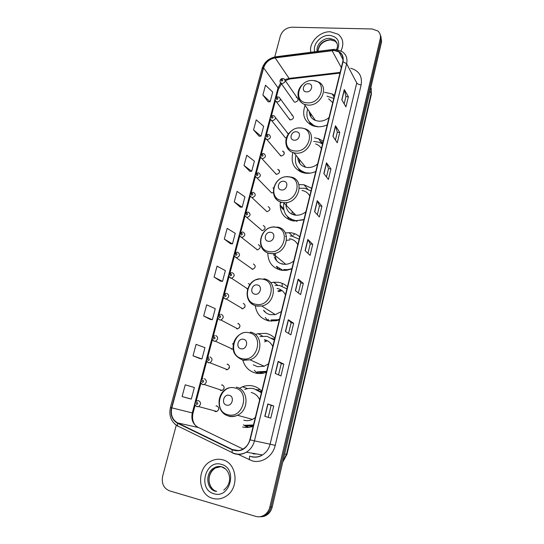 <?xml version="1.0" encoding="UTF-8"?>
<svg xmlns="http://www.w3.org/2000/svg" width="544" height="544" viewBox="0 0 544 544"><rect width="100%" height="100%" fill="white"/><g stroke="black" fill="none" stroke-linecap="round" stroke-linejoin="round"><path stroke-width="0.82" d="M261.786 391.184C259.27 388.504 256.272 386.764 252.804 385.961C249.342 385.22 245.908 385.492 242.495 386.784L239.34 388.348M260.168 389.64L257.373 389.837M274.808 338.184C272.306 335.662 269.328 334.057 265.88 333.37L258.053 333.635L255.374 334.54M242.835 360.271C244.916 367.146 249.302 371.443 255.986 373.164C259.345 373.864 262.718 373.606 266.098 372.375L266.438 372.246M274.638 338.885L272.932 338.796M266.03 340.17L264.942 340.66M257.251 371.797L258.862 373.531M287.45 286.756C284.954 284.383 281.996 282.907 278.576 282.329L273.571 282.227L270.762 282.785M255.258 305.721C256.55 313.956 261.127 319.036 268.974 320.946L276.366 320.756L279.324 319.811M281.058 289.938L277.841 291.067M268.063 319.328L269.192 320.987M299.724 236.824C297.242 234.593 294.297 233.24 290.904 232.757L285.321 232.88M267.784 252.953C268.022 262.392 272.619 268.165 281.574 270.266L285.947 270.402L291.836 268.92M279.024 268.464L279.698 269.865M311.569 188.265L304.001 184.763L298.962 184.613M280.371 201.804C279.276 212.33 283.757 218.742 293.821 221.041L303.98 219.504M290.061 219.225L290.38 220.232M292.903 152.538C290.442 162.976 294.1 169.782 303.892 172.938L305.714 173.223C309.087 173.543 312.44 172.972 315.778 171.496M301.084 171.571L301.186 172.115M334.485 95.39L332.234 93.976L324.584 92.283M305.096 105.4C301.791 114.906 304.348 121.7 312.773 125.773L317.274 126.738C320.62 126.976 323.945 126.344 327.25 124.841M281.017 206.013C281.275 207.726 282.193 208.916 283.75 209.576M279.079 170.034L278.684 170.218M283.948 151.919L283.58 152.068M288.599 118.116L290.476 119.938C293.685 118.939 294.311 117.375 292.352 115.253L291.713 115.117M283.982 136.041L285.382 137.795L286.416 137.87M279.31 154.17L281.18 156.033C284.56 154.904 285.11 153.286 282.826 151.164L282.452 151.103M274.584 172.509L276.461 174.379C279.922 173.182 280.432 171.53 277.977 169.429L277.746 169.395M269.81 191.066L271.633 192.93L273.238 192.624M220.402 390.422L222.204 390.449C224.733 388.409 224.754 386.56 222.265 384.894M214.044 410.706L215.383 411.611L216.906 411.482C219.334 409.387 219.32 407.524 216.859 405.885M293.175 100.388L294.324 102.02L295.045 102.19C298.173 101.238 298.84 99.708 297.031 97.594L296.276 97.417M281.853 270.307L281.581 269.899M271.572 321.232L270.973 320.579M260.052 391.34L261.718 391.449M323.231 141.202L318.492 138.618L314.52 137.809M242.604 426.972C246.112 427.815 249.628 427.591 253.15 426.292M288.606 133.804L287.11 133.008M273.482 188L272.979 187.891M266.852 211.698L266.954 211.704C270.477 210.317 270.878 208.61 268.165 206.591M261.97 230.67L262.228 230.69C265.635 229.201 265.996 227.474 263.296 225.508M257.026 249.859L257.441 249.88C260.739 248.309 261.052 246.561 258.373 244.644M252.028 269.266L252.6 269.287C255.782 267.628 256.047 265.86 253.388 263.99M246.976 288.898L247.547 288.925M249.852 284.546L248.35 283.56M241.862 308.761L242.726 308.761C245.684 306.945 245.861 305.143 243.256 303.362M236.688 328.855L237.701 328.828C240.543 326.951 240.672 325.135 238.095 323.388M231.458 349.18L233.145 348.915M233.396 343.822L232.88 343.652M226.161 369.743L227.44 369.675C230.071 367.676 230.119 365.84 227.603 364.154M280.167 203.157L281.846 202.293M260.678 516.739C263.167 516.807 265.452 516.059 267.539 514.481C269.878 512.632 271.429 510.156 272.197 507.062L381.582 41.861L380.854 36.074M176.276 425.17L162.663 476.088C161.337 483.385 163.608 488.294 169.463 490.817L255.734 516.378C259.08 517.29 262.215 516.671 265.139 514.522C267.498 512.652 269.062 510.163 269.838 507.042L380.256 38.753L380.922 40.317L380.188 34.51L380.922 40.317L271.021 507.049L380.922 40.317L381.582 41.861M259.454 516.766C261.95 516.834 264.248 516.079 266.342 514.502C268.688 512.638 270.252 510.156 271.021 507.049C270.252 510.156 268.688 512.638 266.342 514.502C264.248 516.079 261.95 516.834 259.454 516.766M330.364 31.776C319.593 31.171 308.53 42.792 310.835 52.278C308.53 42.792 319.593 31.171 330.364 31.776L338.116 34.245L330.364 31.776M222.503 459.768C218.525 458.755 214.656 459.238 210.875 461.224C196.336 468.112 197.418 494.666 212.765 498.392C217.308 499.644 221.7 498.95 225.937 496.305C239.788 488.186 237.136 462.788 222.503 459.768C218.525 458.755 214.656 459.238 210.875 461.224C196.336 468.112 197.418 494.666 212.765 498.392C217.308 499.644 221.7 498.95 225.937 496.305C239.788 488.186 237.136 462.788 222.503 459.768M334.05 50.49L338.926 51.857C342.36 54.108 343.638 57.406 342.754 61.751L249.839 439.77C248.778 443.795 246.582 446.842 243.256 448.909C239.598 450.969 235.946 451.166 232.315 449.514L177.63 422.912C172.353 419.75 170.422 414.732 171.829 407.85L263.622 67.857C265.52 62.349 269.368 59.031 275.169 57.888L334.05 50.49M334.118 50.225L275.189 57.623C269.246 58.8 265.302 62.206 263.364 67.844L171.557 407.782C170.109 414.834 172.088 419.982 177.494 423.218L232.179 449.834C240.645 452.526 246.636 449.194 250.145 439.844L343.046 61.764C343.978 54.964 341.006 51.122 334.118 50.225M264.799 416.337L270.79 418.098L273.72 405.96L267.804 403.968L264.799 416.337M268.246 417.35L271.15 405.362L267.804 403.968M271.15 405.362L273.72 405.96M275.237 373.429L280.956 375.972L283.818 364.12L278.168 361.359L275.237 373.429M278.528 374.891L281.268 363.582L278.168 361.359M281.268 363.589L283.818 364.12M285.423 331.541L290.89 334.832L293.685 323.252L288.286 319.756L285.423 331.541M288.572 333.438L291.149 322.776L288.286 319.756M291.149 322.782L293.685 323.252M295.372 290.646L300.594 294.637L303.321 283.329L298.166 279.133L295.372 290.646M298.377 292.944L300.805 282.9L298.166 279.133M300.805 282.921L303.321 283.329M341.788 99.797L345.923 106.862L348.364 96.75L344.284 89.529L341.788 99.797M344.168 103.863L345.93 96.574L344.284 89.529M345.923 96.608L348.364 96.75M332.921 136.252L337.26 142.759L339.755 132.423L335.471 125.752L332.921 136.252M335.417 139.992L337.307 132.199L335.471 125.752M337.294 132.233L339.755 132.423M323.85 173.529L328.399 179.459L330.949 168.885L326.461 162.792L323.85 173.529M326.468 176.943L328.488 168.62L326.461 162.792M328.481 168.647L330.949 168.885M314.575 211.67L319.342 216.981L321.953 206.176L317.247 200.682L314.575 211.67M317.315 214.73L319.464 205.856L317.247 200.682M319.457 205.884L321.953 206.176M305.082 250.696L310.073 255.367L312.746 244.31L307.816 239.455L305.082 250.696M307.958 253.388L310.243 243.943L307.816 239.455M310.236 243.964L312.746 244.31M341.006 50.932C344.148 44.003 343.189 38.44 338.116 34.245C343.189 38.44 344.148 44.003 341.006 50.932M380.256 38.753C380.909 35.591 380.127 33.007 377.917 31.008L372.239 28.988L292.08 27.2C286.273 27.615 282.363 30.559 280.344 36.026L274.747 56.95M210.344 319.444L203.674 316.023L212.344 319.743L215.268 308.7L206.672 304.824L203.674 316.023M199.94 358.571L193.011 355.824L201.946 358.952L204.938 347.657L196.078 344.359L193.011 355.824M189.305 398.596L182.097 396.556L191.311 399.065L194.371 387.512L185.239 384.819L182.097 396.556M234.26 201.878L242.182 207.203L244.922 196.867L237.068 191.4L234.26 201.878L240.203 207.087M244.011 165.485L251.702 171.299L254.388 161.18L246.758 155.23L244.011 165.485L249.73 171.244M253.552 129.88L261.018 136.156L263.65 126.256L256.238 119.843L253.552 129.88L259.053 136.156M262.888 95.023L270.144 101.755L272.714 92.052L265.52 85.204L262.888 95.023L268.178 101.81M214.098 277.12L222.51 281.398L225.372 270.599L217.036 266.166L214.098 277.12L220.517 281.146M224.291 239.081L232.451 243.896L235.253 233.328L227.161 228.364L224.291 239.081L230.466 243.712M232.451 243.896L230.398 243.705M242.182 207.203L240.128 207.08M251.702 171.299L249.655 171.238M261.018 136.156L258.978 136.156M270.144 101.755L268.11 101.816M222.51 281.398L220.449 281.139M212.344 319.743L210.276 319.41M201.946 358.952L199.872 358.544M191.311 399.065L189.237 398.575M306.462 91.875C311.794 92.378 313.963 83.79 308.543 83.708C303.246 83.225 301.056 91.752 306.462 91.875M309.318 111.574C309.502 115.804 311.528 118.762 315.391 120.442L318.655 121.169C322.429 121.36 325.897 120.149 329.052 117.524M332.71 102.612L328.617 98.831M333.744 98.43L326.964 96.145M320.124 140.923L322.85 142.725M310.617 113.472L310.971 116.987M309.155 121.611L311.868 125.27L309.25 121.74L314.894 126.392M307.632 109.106C305.51 117.028 307.938 122.638 314.922 125.95L318.451 126.793M311.467 124.868L311.522 125.249M310.162 124.508L309.767 122.665M309.427 112.968L309.597 111.982M294.154 140.182C299.526 140.842 301.764 131.995 296.296 131.777C290.958 131.145 288.701 139.924 294.154 140.182M297.772 157.468C298.098 162.574 300.73 165.832 305.66 167.253L307.136 167.491C310.937 167.783 314.439 166.607 317.635 163.968M321.402 148.634C320.11 146.336 318.172 144.765 315.588 143.922M295.929 155.176C294.086 164.206 297.391 170.075 305.837 172.795L310.25 173.114M322.531 144.031L318.852 142.168L313.766 141.42M305.116 166.573L305.109 167.11M299.152 159.181L299.826 163.56M298.547 168.592C300.37 170.877 302.763 172.421 305.735 173.223M300.553 171.088L300.778 171.945M299.499 171.312L298.717 168.885M297.908 159.025L298.064 157.828M281.479 189.958C286.892 190.781 289.197 181.662 283.682 181.295C278.304 180.499 275.978 189.55 281.479 189.958M285.947 205.544C286.742 210.95 289.857 214.152 295.283 215.145L295.848 215.206C299.499 215.41 302.845 214.261 305.884 211.752M309.767 195.969C308.088 192.923 305.483 191.087 301.954 190.468M283.907 202.64C282.492 212.418 286.443 218.416 295.759 220.619L302.607 220.048M311.005 190.93L304.722 188.238L299.404 188.238M296.249 221.109L297.221 221.204M293.808 213.629L293.706 213.982M293.678 213.493L293.814 214.866M288.864 219.606L287.545 216.689M286.083 206.55L286.797 202.456M292.087 211.861L292.087 214.261M268.403 241.271C273.863 242.264 276.243 232.859 270.681 232.336C265.254 231.37 262.861 240.7 268.403 241.271M274.366 257.026C275.93 261.011 278.834 263.405 283.084 264.194L285.79 264.302C288.728 264.058 291.394 262.942 293.794 260.936M297.792 244.691C296.011 241.325 293.223 239.333 289.422 238.721M283.621 269.552L287.402 269.681L291.89 268.688M299.146 239.183L291.917 236.096L290.068 235.953M284.131 269.96L287.912 270.096L287.402 269.681M281.554 269.865L281.914 270.314M282.356 263.595L282.506 264.092M289.932 239.931L286.613 240.332M275.339 253.239C275.04 256.197 275.618 258.862 277.08 261.256M286.498 236.28L285.546 236.497M278.324 269.416L276.372 266.247M273.972 255.66L273.979 254.504M254.925 294.182C260.426 295.358 262.881 285.661 257.271 284.968C251.811 283.818 249.336 293.44 254.925 294.182M263.418 310.243C265.207 312.637 267.573 314.119 270.524 314.697L275.284 314.609L281.343 311.59M285.457 294.862C283.682 291.326 280.881 289.19 277.052 288.463M271.116 319.926L277.603 319.777L279.466 319.24M286.933 288.857L279.664 285.484L275.087 285.403M271.66 320.26L279.33 319.79M286.94 288.83L286.423 288.436M281.255 290.884L278.603 291.618M271.055 320.606L271.748 321.239M264.513 310.93L265.594 312.494M267.94 320.722L265.248 317.465M241.019 348.779C246.568 350.146 249.091 340.136 243.44 339.266C237.932 337.926 235.382 347.854 241.019 348.779M253.28 364.82L257.591 366.717L264.207 366.255L268.518 363.773M272.755 346.535C270.987 342.822 268.172 340.544 264.309 339.694M258.237 371.81L266.669 371.314M274.36 340.014L267.043 336.335L259.957 336.586M258.815 372.055L266.553 371.77M274.394 339.871L271.755 338.103M267.444 340.802L264.642 341.843M257.706 373.442L254.245 370.342M226.664 405.137C232.254 406.715 234.865 396.372 229.167 395.318C223.611 393.774 220.98 404.022 226.664 405.137M243.821 420.213L244.256 420.328C247.03 420.974 249.764 420.662 252.47 419.39L255.299 417.554M259.665 399.786C257.904 395.896 255.075 393.455 251.178 392.476M244.97 425.279L253.477 424.98M261.406 392.72L254.041 388.722C250.927 388.042 247.826 388.294 244.752 389.477M245.582 425.428L253.388 425.326M261.467 392.455L256.272 389.402M261.684 391.598L260.093 391.367M246.044 425.632L248.567 427.38M247.5 427.462L243.379 424.796M294.766 233.757L293.447 235.178M282.248 283.363L282.118 286.103M256.605 373.157L256.965 373.34M282.894 461.557L286.464 454.41L371.164 93.412L371.328 94.602M272.197 507.062L269.838 507.042M371.164 93.412L370.002 91.12M371.239 88.305L371.348 94.506L286.946 454.471L284.655 454.07M350.717 68.265C359.013 70.672 362.481 76.228 361.134 84.925L275.216 445.393L270.116 444.162L356.755 82.96L346.623 63.757L343.046 61.764M275.216 445.393C272.857 456.266 261.78 463.685 252.226 460.884L237.708 454.152M251.675 456.6C255.381 457.524 258.964 456.974 262.432 454.954C266.336 452.492 268.899 448.895 270.116 444.162L254.442 440.871C253.137 445.835 250.444 449.616 246.357 452.2C241.76 454.825 237.17 455.09 232.601 452.996L232.057 452.547C236.762 454.838 241.529 454.723 246.357 452.2L262.432 454.954C261.174 455.824 257.713 457.905 252.13 456.912L249.71 456.083L249.186 459.748M334.682 49.348L332.955 49.429L332.064 50.32M171.557 407.782L170.415 407.504L262.038 68.673L263.364 67.844M177.704 426.163L174.658 423.898M177.494 423.218L177.494 425.891L178.119 426.374M332.357 49.504L276.27 56.726L275.189 57.623M232.179 449.834L232.057 452.547L177.494 425.891C171.054 421.824 168.694 415.698 170.415 407.504M250.145 439.844L254.442 440.871L346.623 63.757C347.704 58.385 346.14 54.298 341.931 51.49L335.505 49.382M361.134 84.925C358.992 84.714 357.53 84.055 356.755 82.96M171.829 407.85L192.284 412.93C190.985 419.478 192.875 424.259 197.962 427.278L243.039 449.038M177.63 422.912L198.54 427.557M232.315 449.514L238.408 450.561M252.47 453.37L255.19 453.716M332.051 50.585L341.312 67.619M275.169 57.888L289.088 78.397L284.974 79.642M340.143 72.386L289.088 78.397L289.653 79.016L285.321 80.655M280.616 83.055L278.045 87.883L192.284 412.93L193.038 413.12C191.896 418.078 192.766 422.28 195.65 425.734M263.622 67.857L278.045 87.883L278.406 89.311M291.217 78.146L289.653 79.016L339.966 73.107M305.225 250.832L307.952 239.618M314.711 211.82L317.37 200.872M323.979 173.692L326.577 163.003M333.044 136.428L335.58 125.984M341.904 99.994L344.386 89.78M295.514 290.754L298.302 279.276M285.573 331.636L288.436 319.872M275.393 373.497L278.324 361.447M264.969 416.384L267.968 404.029M337.008 43.146L335.084 41.16L330.317 39.671C322.789 40.494 318.614 44.39 317.798 51.381M337.192 43.738L334.383 39.834L329.61 38.345C322.728 37.93 315.656 45.424 317.234 51.449M337.634 49.688C340.449 41.473 337.729 36.693 329.467 35.346C320.892 34.823 312.256 44.499 314.806 51.762M307.163 102.823C321.817 104.285 327.678 80.648 312.82 80.505C298.411 79.213 292.407 102.374 307.163 102.823M298.608 98.342C299.574 101.184 301.492 103.183 304.368 104.339L307.748 105.06C320.899 106.556 329.8 86.578 318.172 81.879L313.684 80.573M294.95 150.96C309.726 152.837 315.765 128.493 300.778 127.976C286.26 126.276 280.072 150.117 294.95 150.96M286.586 146.445C287.905 149.811 290.394 151.946 294.052 152.857L295.582 153.095C309.978 155.074 318.213 132.056 304.456 128.622L301.784 128.003M298.323 168.327L302.328 172.53M282.377 200.539C297.269 202.871 303.491 177.779 288.381 176.861C273.741 174.733 267.376 199.288 282.377 200.539M274.264 196.105C275.944 199.791 278.868 201.946 283.05 202.565L283.635 202.626C299.309 204.388 305.66 178.486 290.088 176.936L289.537 176.841M287.416 216.56L292.631 220.85M269.409 251.641C284.424 254.442 290.836 228.575 275.604 227.236C260.855 224.645 254.293 249.948 269.409 251.641M261.664 247.411C263.432 250.832 266.254 252.878 270.137 253.552L272.938 253.647C288.218 253.15 291.706 228.235 276.848 227.066M276.508 266.363L283.111 270.436M256.047 304.327C271.177 307.632 277.794 280.949 262.432 279.16C247.568 276.087 240.802 302.165 256.047 304.327M247.112 293.665C247.391 300.39 250.628 304.538 256.822 306.109L261.759 306C276.032 303.566 277.556 280.235 263.738 278.8M275.284 314.609L261.759 306L256.584 305.898C242.032 303.362 245.126 279.575 259.944 278.773L256.557 279.718M242.264 358.673C257.509 362.508 264.336 334.975 248.846 332.71C233.872 329.12 226.896 356.021 242.264 358.673M243.093 360.325L249.961 359.815C263.112 355.83 263.153 333.866 250.226 332.153M259.753 372.654L264.2 372.966M228.038 414.759C243.399 419.166 250.451 390.735 234.831 387.96C219.742 383.833 212.548 411.584 228.038 414.759M228.922 416.269C231.792 416.942 234.641 416.609 237.456 415.269C249.526 410.074 248.486 389.205 236.286 387.192M246.575 425.864L253.212 426.061M221.619 466.84C219.076 466.215 216.594 466.555 214.186 467.86C205.054 472.369 205.931 489.056 215.574 491.334M220.898 466.684L215.356 467.996C206.251 472.484 207.128 489.124 216.75 491.395M213.942 493.714C230.296 499.202 237.966 468.017 221.34 464.358C205.306 459.204 197.472 489.58 213.942 493.714M225.801 469.118L221.728 466.874M283.186 78.547L284.077 78.853C285.947 81.029 285.246 82.627 281.989 83.64L280.146 82.28M281.792 81.07C283.009 80.573 283.159 80.022 282.227 79.417C281.003 79.914 280.86 80.464 281.792 81.07M278.365 96.975L279.12 97.213C281.139 99.402 280.48 101.028 277.141 102.095L275.298 100.735M276.93 99.545C278.154 99.056 278.304 98.498 277.365 97.872C276.141 98.362 275.992 98.92 276.93 99.545M273.489 115.614L274.094 115.79C276.277 117.98 275.658 119.639 272.231 120.768L270.402 119.415M272.007 118.232C273.238 117.749 273.387 117.178 272.456 116.538C271.225 117.021 271.075 117.586 272.007 118.232M268.559 134.463L269.001 134.586C271.361 136.768 270.783 138.455 267.26 139.658L265.452 138.312M267.029 137.136C268.267 136.653 268.416 136.082 267.485 135.422C266.247 135.905 266.098 136.476 267.029 137.136M263.568 153.53L263.847 153.605C266.383 155.768 265.846 157.488 262.235 158.76L260.44 157.427M261.997 156.257C263.242 155.781 263.391 155.203 262.453 154.523C261.215 154.999 261.059 155.577 261.997 156.257M280.214 202.79L281.404 202.171M258.522 172.822L258.624 172.849C261.338 174.991 260.848 176.746 257.156 178.092L255.374 176.773M256.904 175.61C258.148 175.134 258.305 174.549 257.366 173.856C256.122 174.325 255.966 174.91 256.904 175.61M253.409 192.331C256.217 194.412 255.789 196.187 252.117 197.662L250.254 196.357M251.75 195.187C253.001 194.718 253.157 194.126 252.219 193.406C250.968 193.875 250.811 194.466 251.75 195.187M248.22 212.058C251.015 214.091 250.634 215.886 247.071 217.464L246.806 217.444M246.534 214.996C247.792 214.533 247.948 213.935 247.01 213.194C245.752 213.656 245.596 214.254 246.534 214.996M242.971 232.023C245.745 234.002 245.412 235.824 241.971 237.49L239.836 236.225M241.257 235.035C242.522 234.586 242.678 233.981 241.74 233.22C240.475 233.668 240.319 234.28 241.257 235.035M237.66 252.226C240.407 254.157 240.122 256 236.803 257.754L234.532 256.53M235.919 255.326C237.184 254.878 237.347 254.266 236.402 253.484C235.137 253.932 234.974 254.544 235.919 255.326M232.281 272.666C235.008 274.557 234.77 276.42 231.567 278.256L229.18 277.08M230.513 275.856C231.785 275.414 231.948 274.795 231.003 273.992C229.731 274.434 229.568 275.053 230.513 275.856M226.841 293.359C229.541 295.208 229.344 297.092 226.256 298.996L225.359 299.003L223.761 297.888M225.046 296.636C226.324 296.201 226.488 295.576 225.542 294.753C224.264 295.181 224.094 295.814 225.046 296.636M244.555 307.578L244.841 307.108M221.333 314.303C224.006 316.118 223.849 318.016 220.884 319.988L219.83 320.015M219.504 317.676C220.789 317.247 220.959 316.608 220.007 315.765C218.729 316.186 218.559 316.826 219.504 317.676M239.129 327.998L239.924 326.516M238.36 323.456L237.932 323.836M215.757 335.505C218.396 337.287 218.287 339.198 215.431 341.238L214.241 341.292L212.745 340.279M213.901 338.966C215.193 338.545 215.363 337.906 214.411 337.035C213.119 337.45 212.949 338.096 213.901 338.966M232.927 343.658L232.533 344.053M229.398 367.513L229.092 368.281M210.113 356.966C212.724 358.72 212.656 360.645 209.902 362.746L208.576 362.821L207.148 361.882M208.223 360.522C209.522 360.114 209.692 359.462 208.74 358.571C207.448 358.979 207.278 359.632 208.223 360.522M228.827 368.023L229.051 367.479M227.44 364.126L227.086 364.514M224.142 387.899L223.706 389.164M204.401 378.699C206.978 380.426 206.944 382.364 204.299 384.513L202.844 384.628L201.484 383.758M202.484 382.35C203.782 381.949 203.952 381.29 203 380.372C201.702 380.773 201.532 381.432 202.484 382.35M221.898 384.846L221.592 385.227M218.763 408.68L218.341 410.156M216.906 411.482L198.621 406.558L196.785 406.531C195.235 405.368 194.609 404.614 194.908 404.267C194.813 402.764 195.534 401.622 197.071 400.833L198.614 400.697C201.164 402.41 201.164 404.362 198.621 406.558L197.037 406.701L195.765 405.906M196.663 404.45C197.968 404.056 198.145 403.39 197.193 402.444C195.888 402.846 195.711 403.512 196.663 404.45M216.308 405.824L216.043 406.198M247.622 388.64L242.495 386.784M262.616 336.117L258.053 333.635M277.712 285.287L273.571 282.227M292.788 236.239L288.946 232.608M283.587 208.61L280.044 205.034M285.24 80.532L297.031 97.594M273.421 188.265L273.068 187.898M279.623 171.272L277.977 169.429M284.335 152.973L282.826 151.164M275.509 117.599L287.62 133.11M280.398 98.96L292.352 115.253M334.077 97.056L332.234 93.976M322.136 143.759L318.492 138.618M307.666 189.054L304.001 184.763M267.539 514.481L265.139 514.522M286.946 454.471L282.785 462.033M338.926 51.857L343.06 59.643M275.556 56.814C268.736 58.222 264.234 62.152 262.058 68.605M281.459 83.776L278.433 89.209L276.25 97.492M275.352 100.885L271.34 116.117M270.443 119.517L266.37 134.96M265.472 138.366L261.344 154.02M260.447 157.44L256.258 173.305M255.354 176.739L251.117 192.814M250.206 196.268L245.915 212.554M244.997 216.036L240.645 232.533M239.727 236.035L235.321 252.742M234.389 256.272L229.928 273.197M228.99 276.76L224.468 293.903M223.523 297.493L218.946 314.854M217.988 318.485L213.357 336.063M212.391 339.735L207.692 357.537M206.72 361.243L201.967 379.27M200.974 383.024L196.166 401.275M195.16 405.076L193.038 413.12M253.273 453.92L256.578 453.954M336.518 49.484C338.307 45.927 337.6 42.711 334.383 39.834L335.084 41.16L330.48 39.896C323.224 40.766 319.029 44.594 317.886 51.367M315.289 126.473L314.922 125.95M315.391 120.442L304.368 104.339C296.677 101.272 295.807 90.304 302.607 84.47M306.218 173.264L305.837 172.795M305.66 167.253L294.052 152.857C284.233 150.6 282.921 136.68 291.74 130.75M300.846 127.928L298.894 127.983M298.472 168.504L302.138 172.4M295.848 215.206L283.635 202.626L283.023 202.538C267.05 200.552 272.687 175.025 288.538 176.732M297.174 221.156L296.732 220.714M287.647 216.791L292.59 220.844M285.79 264.302L272.938 253.647L270.008 253.422C254.327 251.07 259.474 225.644 275.203 226.957M278.14 320.11L277.603 319.777M264.207 366.255L249.961 359.815L242.74 360.04C232.213 355.354 232.805 349.228 233.369 343.937C234.974 337.94 238.666 334.098 244.453 332.411M259.685 372.579L263.548 373.123M252.47 419.39L237.456 415.269C234.471 416.541 231.465 416.758 228.453 415.936C215.682 412.971 216.036 391.755 228.779 387.865M246.459 425.748L253.076 426.319M213.302 489.607C207.658 484.568 206.999 473.722 215.356 467.996L214.186 467.86C216.444 466.507 218.858 466.113 221.422 466.684C229.486 468.649 233.791 482.358 223.734 490.09M294.324 102.02L281.241 83.477C278.324 80.73 281.445 78.105 282.71 78.52M289.87 119.816L276.515 101.973C273.448 99.674 276.291 96.492 277.875 96.941M285.382 137.795L271.735 120.68C268.532 118.694 271.15 115.104 272.993 115.573M280.847 155.978L266.914 139.597C263.663 138.074 265.798 133.987 268.042 134.416M276.264 174.352L262.031 158.732C259.42 156.244 259.76 154.489 263.044 153.476M279.262 170.265L278.875 170.435M271.633 192.93L257.101 178.085C254.259 175.821 254.551 174.046 257.985 172.761M266.954 211.704L251.994 197.635C249.077 195.48 249.37 193.691 252.872 192.277M262.228 230.69L246.772 217.403C243.855 215.2 244.168 213.404 247.697 212.017M257.441 249.88L241.482 237.415C238.571 235.198 238.898 233.39 242.461 231.989M252.6 269.287L236.13 257.659C233.247 255.354 233.58 253.538 237.116 252.198M247.574 288.837L231.567 278.256L230.71 278.154C227.868 275.944 228.16 274.115 231.581 272.653M242.726 308.761L226.256 298.996L225.23 298.894C222.421 296.813 222.673 294.97 225.984 293.359M237.701 328.828L220.884 319.988L219.681 319.892C216.947 317.852 217.165 315.996 220.327 314.323M232.601 349.132L215.431 341.238L214.057 341.149C211.378 339.157 211.562 337.287 214.608 335.546M227.44 369.675L209.902 362.746L208.372 362.671C205.748 360.747 205.904 358.87 208.828 357.041M222.204 390.449L204.299 384.513L202.613 384.465C201.042 383.289 200.403 382.48 200.702 382.044C200.988 380.032 201.749 378.944 202.98 378.801"/></g></svg>
